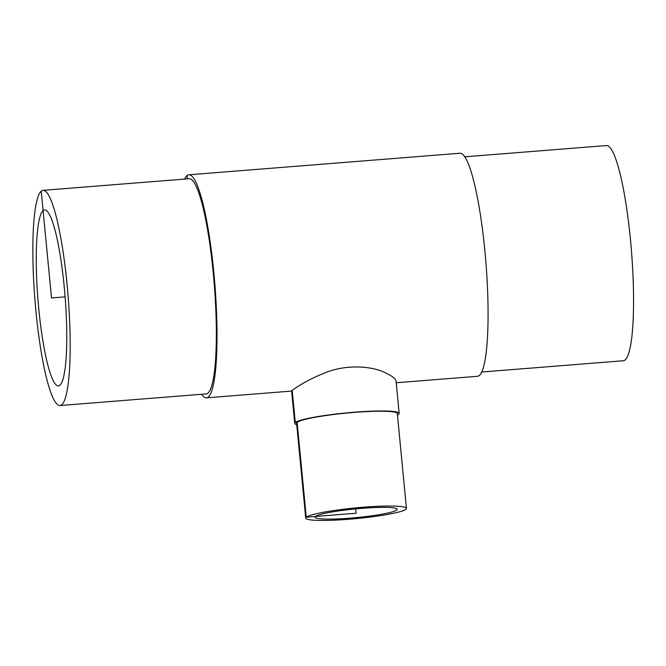 <?xml version="1.0" encoding="UTF-8"?>
<svg xmlns="http://www.w3.org/2000/svg" width="666" height="666" viewBox="0 0 666 666"><rect width="100%" height="100%" fill="white"/><g stroke="black" fill="none" stroke-linecap="round" stroke-linejoin="round"><path stroke-width="1" d="M315.426 516.475A41.284 4.371 -5.5 0 1 362.063 508.333A41.284 4.371 -5.5 0 1 397.186 509.282A41.284 4.371 -5.5 0 1 356.51 517.59A41.284 4.371 -5.5 0 1 314.993 517.199A41.284 4.371 -5.5 0 1 315.426 516.475M43.107 210.606A88.237 13.645 85.5 0 1 44.522 209.981A88.237 13.645 85.5 0 1 65.11 296.861A88.237 13.645 85.5 0 1 58.508 385.897A88.237 13.645 85.5 0 1 38.312 303.738A88.237 13.645 85.5 0 1 43.107 210.606M397.46 415.043A52.456 5.553 174.5 0 0 399.175 413.403A52.456 5.553 174.5 0 0 388.861 411.113A52.456 5.553 174.5 0 0 334.207 414.235A52.456 5.553 174.5 0 0 295.296 422.535A52.456 5.553 174.5 0 0 294.747 423.459A52.456 5.553 174.5 0 0 296.736 424.741M294.747 423.459L291.625 391.009C291.242 390.767 305.528 380.286 325.041 372.868C345.679 364.194 371.745 365.917 385.156 372.694C391.999 375.924 395.629 378.679 396.045 380.952L399.175 413.403M406.451 508.391L397.319 413.578A50.591 5.353 174.5 0 0 350.374 412.737A50.591 5.353 174.5 0 0 297.136 422.394A50.591 5.353 174.5 0 0 296.603 423.276L305.727 518.09A50.591 5.353 174.5 0 0 356.601 518.573A50.591 5.353 174.5 0 0 406.451 508.391A50.591 5.353 174.5 0 0 359.507 507.55A50.591 5.353 174.5 0 0 306.26 517.199A50.591 5.353 174.5 0 0 305.727 518.09M42.957 190.351L189.119 178.729A107.934 16.683 85.5 0 1 214.31 284.998A107.934 16.683 85.5 0 1 206.227 393.914L60.065 405.527A107.934 16.683 85.5 0 1 35.365 305.028A107.934 16.683 85.5 0 1 41.225 191.109A107.934 16.683 85.5 0 1 42.957 190.351A107.934 16.683 85.5 0 1 68.148 296.62A107.934 16.683 85.5 0 1 60.065 405.527M184.582 179.087A111.871 17.299 85.5 0 1 187.013 175.591A111.871 17.299 85.5 0 1 188.803 174.8A111.871 17.299 85.5 0 1 214.91 284.948A111.871 17.299 85.5 0 1 206.535 397.835A111.871 17.299 85.5 0 1 201.69 394.272M188.803 174.8L459.865 153.255A111.871 17.299 85.5 0 1 485.972 263.403A111.871 17.299 85.5 0 1 477.597 376.29L396.22 382.759M464.71 156.818L606.335 145.563A107.934 16.683 85.5 0 1 631.526 251.831A107.934 16.683 85.5 0 1 623.443 360.739L481.818 372.003M65.11 296.861L51.515 297.935L41.225 191.109M187.329 178.871L187.013 175.591M292.199 390.384L295.296 422.535L297.136 422.394L306.26 517.199L356.085 513.245L355.669 508.891M206.535 397.835L291.625 391.075"/></g></svg>

